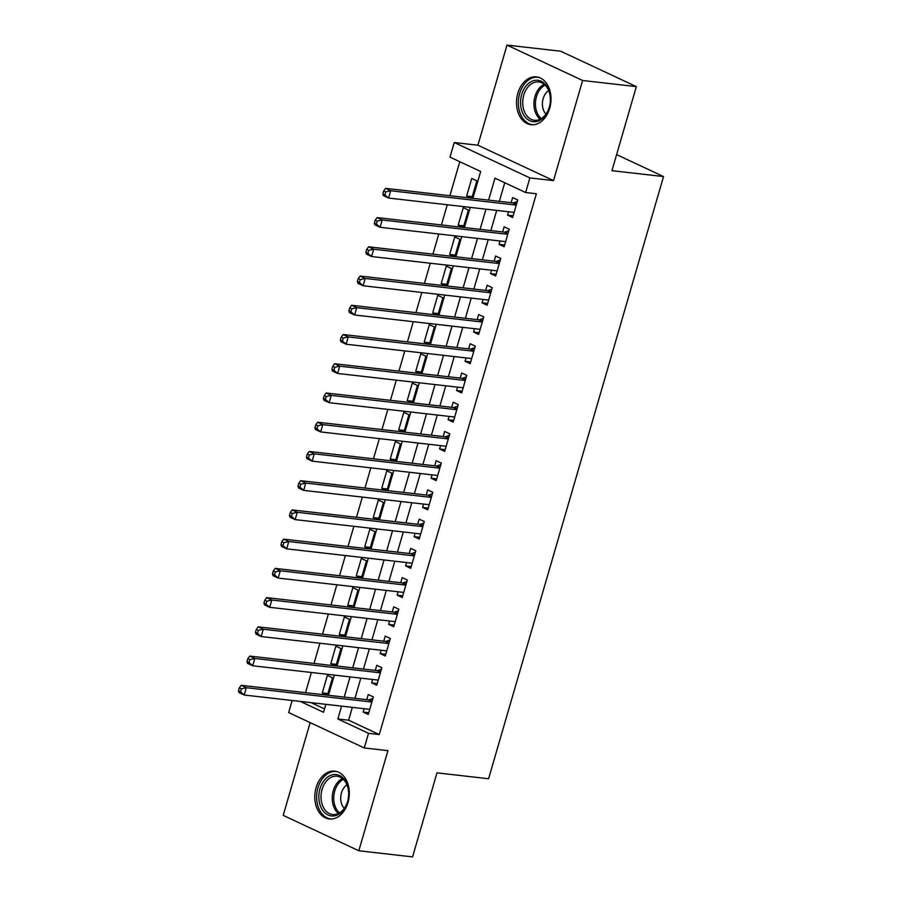 <?xml version="1.0" encoding="UTF-8"?>
<svg xmlns="http://www.w3.org/2000/svg" width="902" height="902" viewBox="0 0 902 902"><rect width="100%" height="100%" fill="white"/><g stroke="black" fill="none" stroke-linecap="round" stroke-linejoin="round"><path stroke-width="1.35" d="M517.816 93.334A24.072 17.161 -83.5 0 0 531.03 124.713A24.072 17.161 -83.5 0 0 549.701 108.263A24.072 17.161 -83.5 0 0 536.487 76.884A24.072 17.161 -83.5 0 0 517.816 93.334M316.106 787.604A24.072 17.161 -83.5 0 0 329.32 818.982A24.072 17.161 -83.5 0 0 347.992 802.532A24.072 17.161 -83.5 0 0 334.789 771.154A24.072 17.161 -83.5 0 0 316.106 787.604M472.862 198.327L480.665 171.481L450.008 157.14L454.247 142.516L529.869 177.908L525.629 192.521L494.972 178.179L488.591 200.12M477.902 145.222L553.524 180.614L582.613 80.492L636.35 86.626L560.728 51.234L506.992 45.1L477.902 145.222L454.247 142.516M310.153 722.615L283.205 815.374L358.827 850.766L387.916 750.644L364.261 747.938L288.64 712.557L292.147 700.482M459.783 161.717L449.906 195.7M447.268 204.765L441.416 224.936M438.778 233.99L432.915 254.172M430.288 263.226L424.425 283.397M421.798 292.462L415.935 312.633M413.296 321.687L407.445 341.869M404.806 350.923L398.943 371.094M396.316 380.159L390.453 400.33M387.826 409.395L381.963 429.566M379.336 438.62L373.473 458.802M370.835 467.856L364.972 488.027M362.345 497.092L356.482 517.263M353.855 526.317L347.992 546.499M345.365 555.553L339.502 575.724M336.863 584.789L331 604.96M328.373 614.014L322.51 634.196M319.883 643.25L314.02 663.421M311.393 672.486L305.53 692.657M582.613 80.492L506.992 45.1M636.35 86.626L611.939 170.67L663.534 176.566L488.58 778.753L436.985 772.856L412.575 856.9L358.827 850.766M508.514 211.756L507.533 215.127L512.64 217.517L517.737 199.973L512.629 197.583L511.141 202.702M500.012 240.992L499.043 244.352L504.15 246.742L509.247 229.209L504.139 226.819L502.651 231.927M491.522 270.217L490.541 273.588L495.66 275.978L500.757 258.434L495.638 256.044L494.161 261.163M483.032 299.453L482.051 302.824L487.159 305.214L492.255 287.67L487.148 285.28L485.659 290.399M474.542 328.689L473.561 332.049L478.669 334.439L483.765 316.906L478.658 314.516L477.169 319.624M466.041 357.914L465.071 361.285L470.179 363.675L475.275 346.131L470.167 343.741L468.679 348.86M457.551 387.15L456.57 390.521L461.689 392.911L466.785 375.367L461.666 372.977L460.189 378.096M449.061 416.386L448.08 419.746L453.187 422.136L458.284 404.603L453.176 402.213L451.688 407.321M440.571 445.611L439.59 448.982L444.697 451.372L449.794 433.828L444.686 431.438L443.198 436.557M432.069 474.847L431.1 478.218L436.207 480.608L441.303 463.064L436.196 460.674L434.708 465.793M423.579 504.083L422.598 507.443L427.717 509.833L432.813 492.3L427.695 489.91L426.218 495.018M415.089 533.308L414.108 536.679L419.216 539.069L424.312 521.525L419.204 519.135L417.716 524.254M406.599 562.544L405.618 565.915L410.726 568.305L415.822 550.761L410.714 548.371L409.226 553.49M398.098 591.78L397.128 595.14L402.236 597.53L407.332 579.997L402.224 577.607L400.736 582.715M389.608 621.004L388.627 624.376L393.746 626.766L398.842 609.222L393.723 606.832L392.246 611.951M381.118 650.241L380.137 653.612L385.244 656.002L390.34 638.458L385.233 636.068L383.745 641.187M372.627 679.477L371.647 682.837L376.754 685.227L381.85 667.694L376.743 665.304L375.255 670.412M327.9 693.582L322.273 692.939L327.37 675.406L332.477 677.797L327.437 695.16M336.39 664.357L330.775 663.714L335.86 646.17L340.979 648.561L335.927 665.924M344.88 635.121L339.265 634.478L344.361 616.934L349.469 619.336L344.417 636.688M353.37 605.885L347.755 605.242L352.851 587.709L357.959 590.1L352.919 607.463M361.86 576.66L356.245 576.017L361.341 558.473L366.449 560.864L361.409 578.227M370.361 547.424L364.735 546.781L369.831 529.237L374.95 531.628L369.899 548.991M378.851 518.188L373.236 517.545L378.333 500.012L383.44 502.403L378.389 519.766M387.341 488.963L381.726 488.32L386.823 470.776L391.93 473.167L386.89 490.53M395.831 459.727L390.216 459.084L395.313 441.54L400.42 443.931L395.38 461.294M404.333 430.491L398.707 429.848L403.803 412.315L408.922 414.706L403.87 432.069M412.823 401.266L407.208 400.623L412.304 383.079L417.412 385.47L412.361 402.833M421.313 372.03L415.698 371.387L420.794 353.843L425.902 356.234L420.862 373.597M429.803 342.794L424.188 342.151L429.284 324.619L434.392 327.009L429.352 344.372M438.304 313.569L432.678 312.926L437.774 295.382L442.893 297.773L437.842 315.136M446.794 284.333L441.179 283.69L446.276 266.146L451.383 268.537L446.332 285.9M455.284 255.097L449.67 254.454L454.766 236.922L459.873 239.312L454.833 256.675M463.775 225.872L458.16 225.229L463.256 207.685L468.363 210.076L463.324 227.439M311.089 702.647L324.517 708.938M326.874 695.092L322.273 692.939M335.364 665.856L330.775 663.714M343.854 636.632L339.265 634.478M352.344 607.396L347.755 605.242M360.845 578.159L356.245 576.017M369.335 548.935L364.735 546.781M377.825 519.699L373.236 517.545M386.315 490.462L381.726 488.32M394.817 461.238L390.216 459.084M403.307 432.002L398.707 429.848M411.797 402.766L407.208 400.623M420.287 373.541L415.698 371.387M428.788 344.305L424.188 342.151M437.278 315.069L432.678 312.926M445.768 285.844L441.179 283.69M454.258 256.608L449.67 254.454M462.76 227.372L458.16 225.229M471.814 198.203L476.854 180.84L471.746 178.449L466.65 195.993L471.25 198.147M352.332 707.36L348.6 720.202L379.257 734.555L536.374 193.75L525.629 192.521M504.748 182.756L499.347 201.349M496.709 210.403L490.846 230.585M488.219 239.639L482.356 259.821M479.729 268.875L473.866 289.046M471.239 298.111L465.376 318.282M462.737 327.336L456.874 347.518M454.247 356.572L448.384 376.743M445.757 385.808L439.894 405.979M437.267 415.033L431.404 435.215M428.766 444.269L422.903 464.44M420.276 473.505L414.413 493.676M411.786 502.73L405.923 522.912M403.295 531.966L397.432 552.137M394.794 561.202L388.931 581.373M386.304 590.427L380.441 610.609M377.814 619.663L371.951 639.834M369.324 648.899L363.461 669.07M360.823 678.124L354.971 698.306M364.137 708.701L363.156 712.073L368.264 714.463L373.36 696.919L368.253 694.529L366.764 699.648M663.534 176.566L616.607 154.603M553.524 180.614L529.869 177.908M379.257 734.555L368.512 733.326L364.261 747.938M300.332 701.418L323.547 712.287L325.859 704.338M328.486 695.273L334.349 675.102M336.976 666.048L342.839 645.866M345.466 636.812L351.329 616.641M353.967 607.576L359.83 587.405M362.457 578.351L368.32 558.169M370.947 549.115L376.81 528.944M379.438 519.879L385.301 499.708M387.939 490.654L393.802 470.472M396.429 461.418L402.292 441.247M404.919 432.182L410.782 412.011M413.409 402.957L419.272 382.775M421.91 373.721L427.773 353.55M430.401 344.485L436.264 324.314M438.891 315.26L444.754 295.078M447.381 286.024L453.244 265.853M455.882 256.788L461.734 236.617M464.372 227.563L470.235 207.381M341.587 706.131L337.855 718.973L368.512 733.326M485.964 209.185L480.101 229.356M477.474 238.41L471.611 258.592M468.972 267.646L463.121 287.817M460.482 296.882L454.619 317.053M451.992 326.107L446.129 346.289M443.502 355.343L437.639 375.514M435.001 384.579L429.149 404.75M426.511 413.804L420.648 433.986M418.021 443.04L412.158 463.211M409.531 472.276L403.668 492.447M401.029 501.501L395.177 521.683M392.539 530.737L386.676 550.908M384.049 559.973L378.186 580.144M375.559 589.198L369.696 609.38M367.069 618.434L361.206 638.605M358.568 647.67L352.705 667.841M350.077 676.895L344.214 697.077M348.6 720.202L337.855 718.973M368.771 712.715L363.156 712.073M472.276 196.636L466.65 195.993M377.262 683.479L371.647 682.837M385.763 654.254L380.137 653.612M394.253 625.018L388.627 624.376M402.743 595.782L397.128 595.14M411.233 566.557L405.618 565.915M419.723 537.321L414.108 536.679M428.224 508.085L422.598 507.443M436.715 478.849L431.1 478.218M445.205 449.624L439.59 448.982M453.695 420.388L448.08 419.746M462.196 391.152L456.57 390.521M470.686 361.928L465.071 361.285M479.176 332.691L473.561 332.049M487.666 303.455L482.051 302.824M496.168 274.231L490.541 273.588M504.658 244.994L499.043 244.352M513.148 215.758L507.533 215.127M372.03 701.508L368.478 699.851L241.217 685.317L246.325 687.707L371.872 702.038M241.364 688.857L246.325 687.707L244.205 695.014L239.086 692.623L238.466 690.831L240.507 691.778L241.364 688.857L239.312 687.899L238.466 690.831M369.752 709.344L244.205 695.014L240.507 691.778M368.478 699.851A3.089 2.108 115.1 0 0 369.346 699.726L372.932 698.385M241.217 685.317L239.312 687.899M347.574 801.72A20.825 14.849 96.5 0 1 328.046 814.991A20.825 14.849 96.5 0 1 319.973 788.81A20.825 14.849 96.5 0 1 339.502 775.528A20.825 14.849 96.5 0 1 347.574 801.72M322.07 789.408A19.28 13.744 -83.5 0 0 332.658 814.54A19.28 13.744 -83.5 0 0 347.62 801.359A19.28 13.744 -83.5 0 0 337.032 776.227A19.28 13.744 -83.5 0 0 322.07 789.408M346.966 784.841A13.733 9.787 -83.5 0 0 341.452 792.926A13.733 9.787 -83.5 0 0 344.282 808.384M336.705 771.526A23.914 17.048 -83.5 0 0 336.491 771.503A23.914 17.048 -83.5 0 0 317.932 787.852A23.914 17.048 -83.5 0 0 331.057 819.016A23.914 17.048 -83.5 0 0 331.282 819.039M537.412 121.308A20.825 14.849 96.5 0 1 520.668 105.263A20.825 14.849 96.5 0 1 533.544 80.673A20.825 14.849 96.5 0 1 550.288 96.717A20.825 14.849 96.5 0 1 537.412 121.308M534.762 82.307A19.28 13.744 -83.5 0 0 522.72 102.332A19.28 13.744 -83.5 0 0 534.367 120.27A19.28 13.744 -83.5 0 0 538.347 119.932A19.28 13.744 -83.5 0 0 550.389 99.908A19.28 13.744 -83.5 0 0 538.742 81.958A19.28 13.744 -83.5 0 0 534.762 82.307M548.675 90.572A13.733 9.787 -83.5 0 0 545.981 114.114M538.415 77.256A23.914 17.048 -83.5 0 0 538.19 77.234A23.914 17.048 -83.5 0 0 533.262 77.662A23.914 17.048 -83.5 0 0 518.323 102.501A23.914 17.048 -83.5 0 0 532.766 124.747A23.914 17.048 -83.5 0 0 532.981 124.769L532.766 124.747M380.52 672.272L376.98 670.614L249.707 656.081L254.815 658.471L380.362 672.813M249.854 659.621L254.815 658.471L252.695 665.777L247.588 663.387L246.956 661.594L249.008 662.553L249.854 659.621L247.813 658.674L246.956 661.594M378.242 680.119L252.695 665.777L249.008 662.553M376.98 670.614A3.089 2.108 115.1 0 0 377.837 670.49L381.433 669.149M249.707 656.081L247.813 658.674M389.01 643.036L385.47 641.378L258.197 626.845L263.305 629.235L388.863 643.577M258.344 630.397L263.305 629.235L261.185 636.541L256.078 634.151L255.446 632.358L257.498 633.317L258.344 630.397L256.303 629.438L255.446 632.358M386.732 650.883L261.185 636.541L257.498 633.317M385.47 641.378A3.089 2.108 115.1 0 0 386.338 641.266L389.923 639.924M258.197 626.845L256.303 629.438M397.511 613.811L393.96 612.142L266.688 597.62L271.806 600.01L397.354 614.341M266.834 601.16L271.806 600.01L269.675 607.317L264.568 604.926L263.948 603.134L265.989 604.081L266.834 601.16L264.793 600.202L263.948 603.134M395.223 621.647L269.675 607.317L265.989 604.081M393.96 612.142A3.089 2.108 115.1 0 0 394.828 612.03L398.413 610.688M266.688 597.62L264.793 600.202M406.001 584.575L402.45 582.918L275.189 568.384L280.296 570.774L405.844 585.105M275.335 571.924L280.296 570.774L278.177 578.081L273.058 575.69L272.438 573.897L274.479 574.856L275.335 571.924L273.283 570.977L272.438 573.897M403.724 592.422L278.177 578.081L274.479 574.856M402.45 582.918A3.089 2.108 115.1 0 0 403.318 582.793L406.903 581.452M275.189 568.384L273.283 570.977M414.492 555.339L410.951 553.681L283.679 539.148L288.787 541.538L414.334 555.88M283.826 542.7L288.787 541.538L286.667 548.844L281.559 546.454L280.928 544.661L282.969 545.62L283.826 542.7L281.785 541.741L280.928 544.661M412.214 563.186L286.667 548.844L282.969 545.62M410.951 553.681A3.089 2.108 115.1 0 0 411.808 553.569L415.394 552.227M283.679 539.148L281.785 541.741M422.982 526.114L419.441 524.445L292.169 509.923L297.277 512.313L422.835 526.644M292.316 513.463L297.277 512.313L295.157 519.62L290.049 517.229L289.418 515.437L291.47 516.384L292.316 513.463L290.275 512.505L289.418 515.437M420.704 533.95L295.157 519.62L291.47 516.384M419.441 524.445A3.089 2.108 115.1 0 0 420.309 524.333L423.895 522.991M292.169 509.923L290.275 512.505M431.483 496.878L427.931 495.221L300.659 480.687L305.778 483.077L431.325 497.408M300.806 484.227L305.778 483.077L303.647 490.384L298.539 487.993L297.919 486.201L299.96 487.159L300.806 484.227L298.765 483.28L297.919 486.201M429.194 504.725L303.647 490.384L299.96 487.159M427.931 495.221A3.089 2.108 115.1 0 0 428.8 495.097L432.385 493.755M300.659 480.687L298.765 483.28M439.973 467.642L436.421 465.984L309.16 451.451L314.268 453.841L439.815 468.183M309.307 455.003L314.268 453.841L312.148 461.147L307.03 458.757L306.409 456.964L308.45 457.923L309.307 455.003L307.255 454.044L306.409 456.964M437.695 475.489L312.148 461.147L308.45 457.923M436.421 465.984A3.089 2.108 115.1 0 0 437.29 465.872L440.875 464.53M309.16 451.451L307.255 454.044M448.463 438.417L444.923 436.748L317.651 422.215L322.758 424.617L448.305 438.947M317.797 425.767L322.758 424.617L320.638 431.923L315.531 429.532L314.899 427.74L316.94 428.687L317.797 425.767L315.756 424.808L314.899 427.74M446.186 446.253L320.638 431.923L316.94 428.687M444.923 436.748A3.089 2.108 115.1 0 0 445.78 436.636L449.365 435.294M317.651 422.215L315.756 424.808M456.953 409.181L453.413 407.524L326.141 392.99L331.248 395.38L456.795 409.711M326.287 396.53L331.248 395.38L329.129 402.687L324.021 400.296L323.39 398.504L325.442 399.462L326.287 396.53L324.246 395.583L323.39 398.504M454.676 417.028L329.129 402.687L325.442 399.462M453.413 407.524A3.089 2.108 115.1 0 0 454.27 407.4L457.866 406.058M326.141 392.99L324.246 395.583M465.455 379.945L461.903 378.288L334.631 363.754L339.75 366.144L465.297 380.486M334.777 367.306L339.75 366.144L337.619 373.451L332.511 371.06L331.891 369.268L333.932 370.226L334.777 367.306L332.737 366.347L331.891 369.268M463.166 387.792L337.619 373.451L333.932 370.226M461.903 378.288A3.089 2.108 115.1 0 0 462.771 378.163L466.357 376.833M334.631 363.754L332.737 366.347M473.945 350.72L470.393 349.051L343.132 334.518L348.24 336.92L473.787 351.25M343.279 338.07L348.24 336.92L346.12 344.226L341.001 341.835L340.381 340.031L342.422 340.99L343.279 338.07L341.227 337.111L340.381 340.031M471.667 358.556L346.12 344.226L342.422 340.99M470.393 349.051A3.089 2.108 115.1 0 0 471.261 348.939L474.847 347.597M343.132 334.518L341.227 337.111M482.435 321.484L478.894 319.827L351.622 305.293L356.73 307.683L482.277 322.014M351.769 308.834L356.73 307.683L354.61 314.99L349.502 312.599L348.871 310.807L350.912 311.765L351.769 308.834L349.717 307.886L348.871 310.807M480.157 329.331L354.61 314.99L350.912 311.765M478.894 319.827A3.089 2.108 115.1 0 0 479.751 319.703L483.337 318.361M351.622 305.293L349.717 307.886M490.925 292.248L487.384 290.591L360.112 276.057L365.22 278.447L490.767 292.789M360.259 279.609L365.22 278.447L363.1 285.754L357.993 283.363L357.361 281.571L359.413 282.529L360.259 279.609L358.218 278.65L357.361 281.571M488.647 300.095L363.1 285.754L359.413 282.529M487.384 290.591A3.089 2.108 115.1 0 0 488.241 290.467L491.838 289.136M360.112 276.057L358.218 278.65M499.426 263.023L495.875 261.354L368.602 246.821L373.721 249.223L499.268 263.553M368.749 250.373L373.721 249.223L371.59 256.529L366.483 254.138L365.862 252.334L367.903 253.293L368.749 250.373L366.708 249.414L365.862 252.334M497.137 270.859L371.59 256.529L367.903 253.293M495.875 261.354A3.089 2.108 115.1 0 0 496.743 261.242L500.328 259.9M368.602 246.821L366.708 249.414M507.916 233.787L504.365 232.13L377.104 217.596L382.211 219.987L507.758 234.317M377.239 221.137L382.211 219.987L380.08 227.293L374.973 224.902L374.353 223.11L376.393 224.068L377.239 221.137L375.198 220.189L374.353 223.11M505.639 241.635L380.08 227.293L376.393 224.068M504.365 232.13A3.089 2.108 115.1 0 0 505.233 232.006L508.818 230.664M377.104 217.596L375.198 220.189M516.406 204.551L512.866 202.894L385.594 188.36L390.701 190.75L516.248 205.092M385.74 191.912L390.701 190.75L388.582 198.057L383.474 195.666L382.843 193.874L384.883 194.832L385.74 191.912L383.688 190.953L382.843 193.874M514.129 212.398L388.582 198.057L384.883 194.832M512.866 202.894A3.089 2.108 115.1 0 0 513.723 202.77L517.308 201.439M385.594 188.36L383.688 190.953M372.165 701.046L369.346 699.726M338.453 813.503A19.28 13.744 96.5 0 1 333.278 790.682A19.28 13.744 96.5 0 1 342.444 778.55M343.38 779.384A18.649 13.293 -83.5 0 0 334.755 791.009A18.649 13.293 -83.5 0 0 339.558 812.894M540.151 119.233A19.28 13.744 96.5 0 1 534.097 100.832A19.28 13.744 96.5 0 1 544.143 84.281M545.09 85.115A18.649 13.293 -83.5 0 0 535.608 101.013A18.649 13.293 -83.5 0 0 541.256 118.624M380.655 671.81L377.837 670.49M389.145 642.574L386.338 641.266M397.635 613.349L394.828 612.03M406.137 584.113L403.318 582.793M414.627 554.877L411.808 553.569M423.117 525.652L420.309 524.333M431.607 496.416L428.8 495.097M440.108 467.18L437.29 465.872M448.598 437.955L445.78 436.636M457.088 408.719L454.27 407.4M465.579 379.483L462.771 378.163M474.08 350.258L471.261 348.939M482.57 321.022L479.751 319.703M491.06 291.786L488.241 290.467M499.55 262.561L496.743 261.242M508.051 233.325L505.233 232.006M516.542 204.089L513.723 202.77"/></g></svg>

